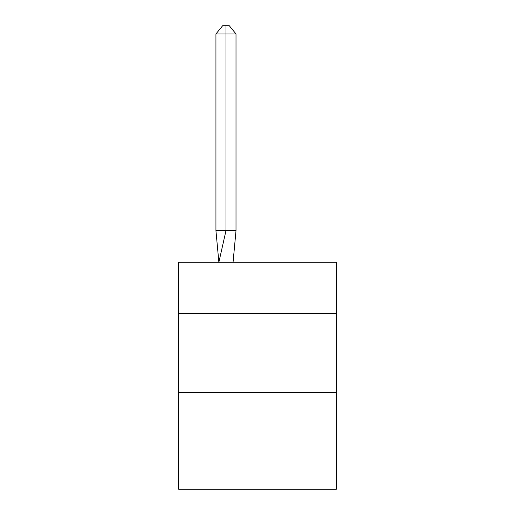 <?xml version="1.0" encoding="UTF-8"?>
<svg xmlns="http://www.w3.org/2000/svg" width="515" height="515" viewBox="0 0 515 515"><rect width="100%" height="100%" fill="white"/><g stroke="black" fill="none" stroke-linecap="round" stroke-linejoin="round"><path stroke-width="0.77" d="M178.673 313.622L336.327 313.622L336.327 262.232L178.673 262.232L178.673 489.25L336.327 489.25L336.327 392.449L178.673 392.449M336.327 392.449L336.327 313.622M236.005 230.701L236.005 33.945L225.969 33.945L225.969 230.701L215.94 230.701L218.875 262.232L225.969 230.701L225.969 33.945L225.969 230.701L225.969 33.945L225.969 230.701L225.969 33.945L225.969 230.701L225.969 33.945L225.969 230.701L225.969 33.945L225.969 230.701L225.969 33.945L225.969 230.701L225.969 33.945L225.969 230.701L225.969 33.945L225.969 230.701L236.005 230.701L233.063 262.232M225.969 33.945L215.94 33.945L222.628 25.75L225.969 25.75L225.969 230.701M215.94 33.945L215.94 230.701M225.969 25.75L229.317 25.75L236.005 33.945"/></g></svg>
